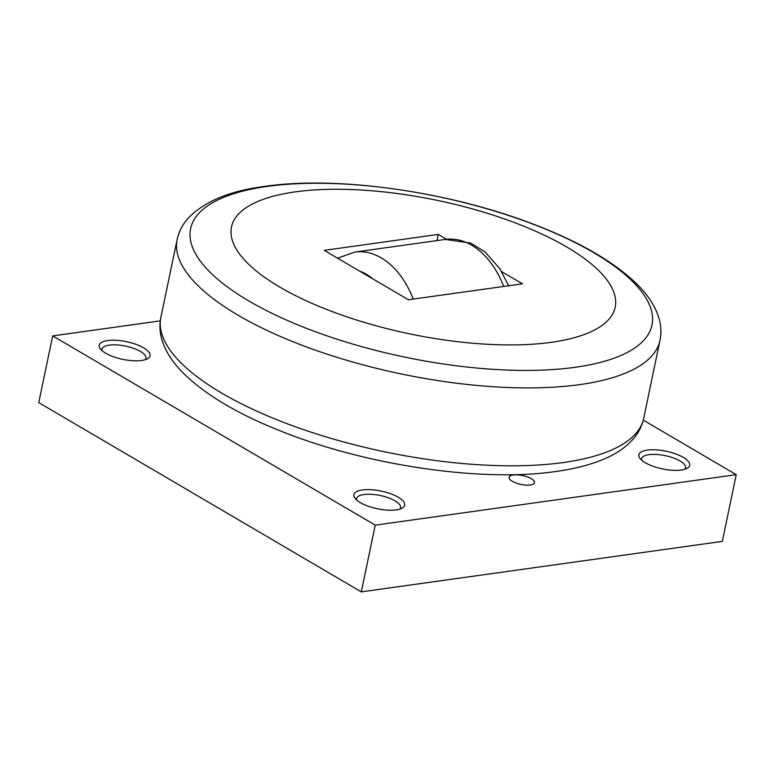 <?xml version="1.0" encoding="UTF-8"?>
<svg xmlns="http://www.w3.org/2000/svg" width="775" height="775" viewBox="0 0 775 775"><rect width="100%" height="100%" fill="white"/><g stroke="black" fill="none" stroke-linecap="round" stroke-linejoin="round"><path stroke-width="1.16" d="M566.787 247.031A195.998 68.152 11.8 0 0 295.178 191.89A195.998 68.152 11.8 0 0 279.891 287.147A195.998 68.152 11.8 0 0 551.5 342.288A195.998 68.152 11.8 0 0 566.787 247.031M513.302 475.007A12.981 4.514 -168.2 0 1 527.407 476.896A12.981 4.514 -168.2 0 1 534.498 482.651A12.981 4.514 -168.2 0 1 530.274 484.976A12.981 4.514 -168.2 0 1 516.169 483.087A12.981 4.514 -168.2 0 1 509.078 477.342A12.981 4.514 -168.2 0 1 513.302 475.007M102.087 350.668A22.446 7.808 -168.2 0 1 101.99 349.147A22.446 7.808 -168.2 0 1 116.86 344.914A22.446 7.808 -168.2 0 1 140.401 351.433A22.446 7.808 -168.2 0 1 145.942 358.321A22.446 7.808 -168.2 0 1 145.245 359.687M143.646 347.859A25.963 9.029 -168.2 0 1 147.56 358.718A25.963 9.029 -168.2 0 1 105.642 353.168A25.963 9.029 -168.2 0 1 100.353 348.857A25.963 9.029 -168.2 0 1 112.017 340.215A25.963 9.029 -168.2 0 1 143.646 347.859M356.723 500.078A22.446 7.808 -168.2 0 1 356.636 498.548A22.446 7.808 -168.2 0 1 371.506 494.314A22.446 7.808 -168.2 0 1 395.037 500.844A22.446 7.808 -168.2 0 1 400.578 507.732A22.446 7.808 -168.2 0 1 399.881 509.097M398.282 497.259A25.963 9.029 -168.2 0 1 402.196 508.129A25.963 9.029 -168.2 0 1 360.278 502.578A25.963 9.029 -168.2 0 1 354.998 498.267A25.963 9.029 -168.2 0 1 366.662 489.626A25.963 9.029 -168.2 0 1 398.282 497.259M641.739 460.224A22.446 7.808 -168.2 0 1 641.652 458.703A22.446 7.808 -168.2 0 1 656.522 454.46A22.446 7.808 -168.2 0 1 680.053 460.989A22.446 7.808 -168.2 0 1 685.594 467.877A22.446 7.808 -168.2 0 1 684.897 469.243M683.298 457.405A25.963 9.029 -168.2 0 1 687.212 468.274A25.963 9.029 -168.2 0 1 645.294 462.723A25.963 9.029 -168.2 0 1 640.014 458.412A25.963 9.029 -168.2 0 1 651.678 449.771A25.963 9.029 -168.2 0 1 683.298 457.405M160.289 320.86L52.69 335.904L375.226 525.15L736.25 474.668L643.289 420.127M736.25 474.668L722.31 541.386L361.295 591.868L38.75 402.622L52.69 335.904M375.226 525.15L361.295 591.868M501.667 271.628L522.447 283.824L408.435 299.76L324.241 250.364L438.243 234.418L436.955 240.599M438.243 234.418L446.526 239.272M643.705 418.316A246.634 85.763 -168.2 0 1 563.551 462.501A246.634 85.763 -168.2 0 1 221.776 393.119A246.634 85.763 -168.2 0 1 160.861 317.44L177.136 239.533A246.634 85.763 -168.2 0 0 238.051 315.202A246.634 85.763 -168.2 0 0 579.836 384.594A246.634 85.763 -168.2 0 0 659.98 340.399L643.705 418.316C642.049 425.882 638.658 432.653 633.533 438.65C625.842 447.446 615.524 454.441 602.601 459.643C589.387 465.058 573.829 469.001 555.927 471.481C483.174 482.224 370.954 466.124 286.576 433.341C239.93 415.458 205.142 395.017 182.222 372.019C172.331 362.002 165.608 351.385 162.043 340.157C159.747 332.611 159.35 325.045 160.861 317.44M593.786 252.727A235.668 81.947 11.8 0 0 267.201 186.426A235.668 81.947 11.8 0 0 248.823 300.962A235.668 81.947 11.8 0 0 575.399 367.263A235.668 81.947 11.8 0 0 593.786 252.727M337.542 258.162L354.776 252.088A80.484 54.221 82 0 1 381.348 257.93A80.484 54.221 82 0 1 413.201 299.102M354.776 252.088L445.218 239.436A80.484 54.221 82 0 1 471.801 245.278A80.484 54.221 82 0 1 503.643 286.45M372.862 278.893A64.383 43.371 -98 0 0 359.803 271.231M659.98 340.399C661.482 332.911 661.114 325.432 658.886 317.983C655.35 306.629 648.578 295.885 638.571 285.772C615.621 262.783 580.833 242.352 534.188 224.469C449.82 191.706 337.658 175.625 264.914 186.358C229.109 190.931 203.244 201.878 187.298 219.209C182.183 225.196 178.792 231.967 177.136 239.533M445.218 239.436L470.648 243.03L485.111 252.001L499.865 268.77L508.642 285.752"/></g></svg>
